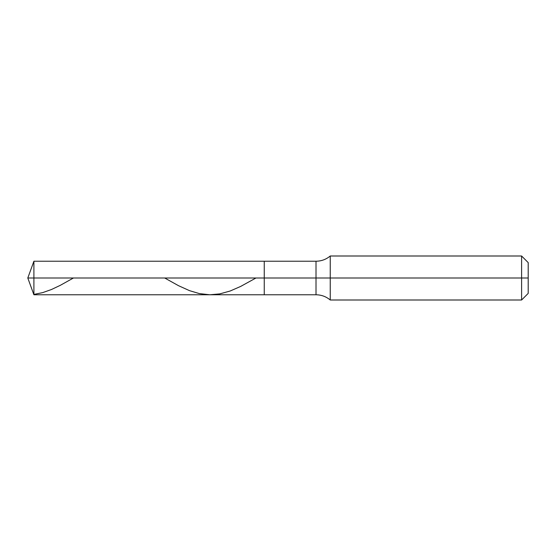 <?xml version="1.0" encoding="UTF-8"?>
<svg xmlns="http://www.w3.org/2000/svg" width="556" height="556" viewBox="0 0 556 556"><rect width="100%" height="100%" fill="white"/><g stroke="black" fill="none" stroke-linecap="round" stroke-linejoin="round"><path stroke-width="0.83" d="M33.902 278L33.902 294.77L33.902 278L33.902 294.77L33.902 278L264.253 278L264.253 294.77L264.253 261.23L264.253 294.77L264.253 278L316.01 278L316.01 294.77L316.01 278L316.01 294.77L316.01 278L330.236 278L330.236 299.997L330.236 278L330.236 299.997L330.236 278L521.604 278L521.604 299.997L521.604 256.003L521.604 278L521.604 256.003L521.604 278L528.2 278L528.2 293.394L528.2 262.606L528.2 278L330.236 278L330.236 256.003L330.236 278L330.236 256.003L330.236 278L316.01 278L316.01 261.23L316.01 278L316.01 261.23L316.01 278L264.253 278L264.253 261.23L264.253 278L33.902 278L33.902 261.23L33.902 278L33.902 261.23L33.902 278L27.8 278L33.902 278M33.902 294.402L42.701 292.616L51.499 289.495L60.291 285.332L73.434 278M164.694 278L178.49 285.673L189.485 290.642L199.382 293.596L209.827 294.77L219.724 293.902L230.17 291.01L240.616 286.451L255.955 278M528.2 293.394L521.604 299.997L330.236 299.997C326.115 296.57 321.368 294.833 316.01 294.77L33.902 294.77L27.8 278L33.902 261.23L316.01 261.23C321.368 261.167 326.115 259.43 330.236 256.003L521.604 256.003L528.2 262.606"/></g></svg>
